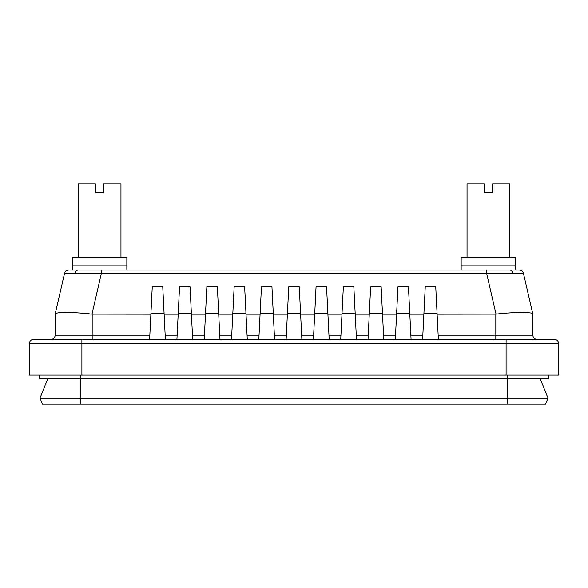 <?xml version="1.0" encoding="UTF-8"?>
<svg xmlns="http://www.w3.org/2000/svg" width="588" height="588" viewBox="0 0 588 588"><rect width="100%" height="100%" fill="white"/><g stroke="black" fill="none" stroke-linecap="round" stroke-linejoin="round"><path stroke-width="0.88" d="M150.888 314.161L91.971 314.11L101.386 273.317L101.386 270.061L519.351 270.061A4.197 4.197 0 0 1 523.445 273.317L64.555 273.317L55.14 314.11L64.555 273.317A4.197 4.197 0 0 1 68.649 270.061L101.386 270.061L72.243 270.061L72.243 265.857L99.541 265.857L72.243 265.857L72.243 257.463L126.839 257.463L126.839 270.061M99.541 265.857L126.839 265.857L99.541 265.857M120.959 257.463L120.959 183.963L103.738 183.963L103.738 192.357L95.337 192.357L95.337 183.963L78.123 183.963L78.123 257.463M461.161 270.061L461.161 265.857L488.459 265.857L461.161 265.857L461.161 257.463L515.757 257.463L515.757 270.061L486.614 270.061L486.614 273.317L496.029 314.11C514.184 311.949 533.904 311.949 532.86 314.11L532.875 335.16A4.197 4.197 0 0 0 537.072 339.357M488.459 265.857L515.757 265.857L488.459 265.857M509.877 257.463L509.877 183.963L492.663 183.963L492.663 192.357L484.262 192.357L484.262 183.963L467.041 183.963L467.041 257.463M548.626 375.063L548.626 378.841L39.374 378.841L39.374 375.063L39.374 378.841M39.955 398.201L548.045 398.201L545.568 404.037L42.432 404.037L39.955 398.201L47.775 378.841M548.045 398.201L540.225 378.841M81.901 375.063L29.4 375.063L29.4 343.561A4.197 4.197 0 0 1 33.597 339.357L554.403 339.357A4.197 4.197 0 0 1 558.6 343.561L558.6 375.063L558.6 343.561A4.197 4.197 0 0 0 554.403 339.357A4.197 4.197 0 0 1 558.6 343.561L81.901 343.561L81.901 375.063L506.099 375.063L506.099 339.357M164.118 314.161L178.186 314.161M191.416 314.161L205.484 314.161M218.714 314.161L232.789 314.161M246.019 314.161L260.087 314.161M273.317 314.161L287.385 314.161M437.119 314.161L496.029 314.11M409.814 314.161L423.889 314.161M382.516 314.161L396.584 314.161M355.218 314.161L369.286 314.161M327.913 314.161L341.988 314.161M300.615 314.161L314.683 314.161M558.6 375.063L506.099 375.063M50.928 339.357A4.197 4.197 0 0 0 55.125 335.16L55.125 314.161M523.445 273.317L532.875 314.161M91.971 314.11C73.816 311.949 54.096 311.949 55.14 314.11M286.128 339.357L287.407 313.683L300.593 313.683L301.872 339.357M300.593 313.683L299.255 286.863L288.752 286.863L287.407 313.683M313.426 339.357L314.712 313.683L327.891 313.683L329.177 339.357M327.891 313.683L326.553 286.863L316.05 286.863L314.712 313.683M340.724 339.357L342.01 313.683L355.189 313.683L356.475 339.357M355.189 313.683L353.851 286.863L343.355 286.863L342.01 313.683M368.022 339.357L369.308 313.683L382.494 313.683L383.773 339.357M382.494 313.683L381.149 286.863L370.653 286.863L369.308 313.683M395.327 339.357L396.613 313.683L409.792 313.683L411.078 339.357M409.792 313.683L408.454 286.863L397.951 286.863L396.613 313.683M422.625 339.357L423.911 313.683L437.09 313.683L438.376 339.357M437.09 313.683L435.752 286.863L425.249 286.863L423.911 313.683M258.823 339.357L260.109 313.683L273.295 313.683L274.574 339.357M273.295 313.683L271.95 286.863L261.454 286.863L260.109 313.683M231.525 339.357L232.811 313.683L245.99 313.683L247.276 339.357M245.99 313.683L244.652 286.863L234.149 286.863L232.811 313.683M204.227 339.357L205.513 313.683L218.692 313.683L219.978 339.357M218.692 313.683L217.354 286.863L206.851 286.863L205.513 313.683M176.922 339.357L178.208 313.683L191.394 313.683L192.673 339.357M191.394 313.683L190.049 286.863L179.553 286.863L178.208 313.683M149.624 339.357L150.91 313.683L164.089 313.683L165.375 339.357M164.089 313.683L162.751 286.863L152.255 286.863L150.91 313.683M29.4 343.561A4.197 4.197 0 0 1 33.597 339.357A4.197 4.197 0 0 0 29.4 343.561L81.901 343.561L81.901 339.357M507.672 404.037L507.672 375.063M80.328 375.063L80.328 404.037M78.138 270.061A4.197 2.969 90 0 0 75.315 272.957M509.862 270.061A4.197 2.969 90 0 1 512.685 272.957M165.162 335.16L177.135 335.16M192.467 335.16L204.433 335.16M219.765 335.16L231.738 335.16M247.063 335.16L259.036 335.16M274.368 335.16L286.334 335.16M438.163 335.16L495.074 335.16L495.074 314.161M410.865 335.16L422.838 335.16M383.567 335.16L395.533 335.16M356.262 335.16L368.235 335.16M328.964 335.16L340.937 335.16M301.666 335.16L313.632 335.16M92.926 314.161L92.926 335.16L149.837 335.16M55.125 335.16L92.926 335.16L92.926 339.357M495.074 339.357L495.074 335.16L532.875 335.16"/></g></svg>

